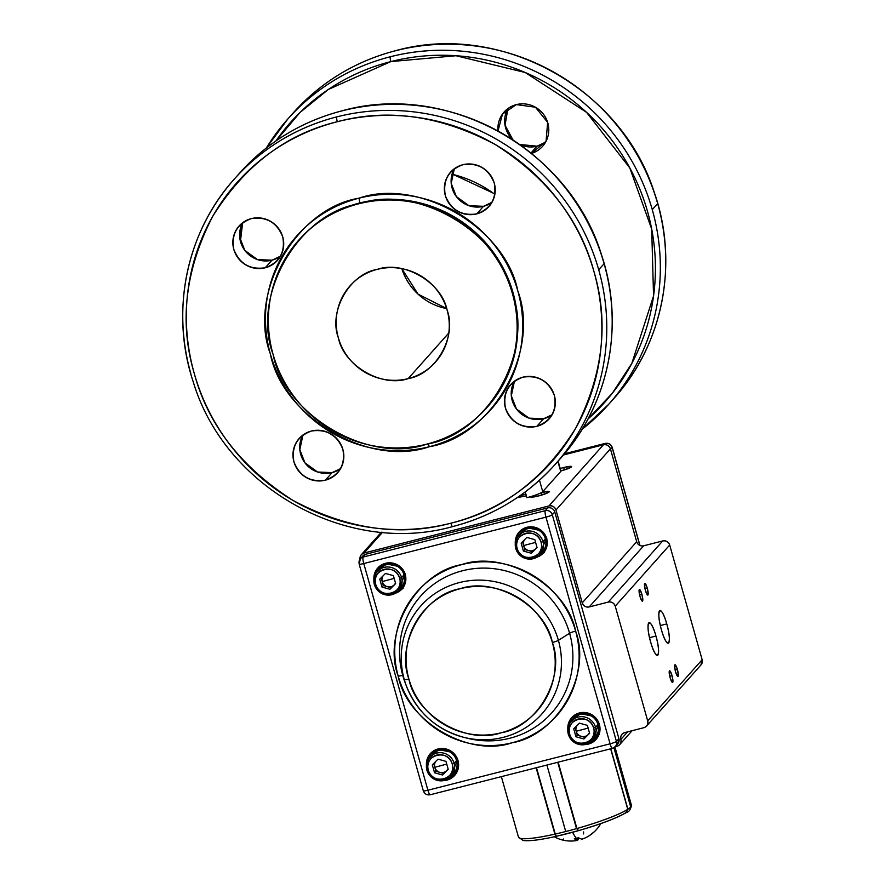 <?xml version="1.0" encoding="UTF-8"?>
<svg xmlns="http://www.w3.org/2000/svg" width="885" height="885" viewBox="0 0 885 885"><rect width="100%" height="100%" fill="white"/><g stroke="black" fill="none" stroke-linecap="round" stroke-linejoin="round"><path stroke-width="1.33" d="M516.386 104.607L535.414 107.218L547.638 122.329L546.078 141.213L531.531 153.415A25.765 25.034 41.7 0 0 542.582 146.324A25.765 25.034 41.7 0 0 544.806 116.178A25.765 25.034 41.7 0 0 516.386 104.607L502.492 114.065L498.023 130.914A25.765 25.034 41.7 0 1 504.107 112.052A25.765 25.034 41.7 0 1 516.386 104.607M588.016 418.959L612.298 393.294L631.857 363.326L653.55 295.933L651.692 229.093L629.799 167.94L586.567 112.351L525.192 72.493L455.996 55.733L390.849 61.596L328.357 89.451L300.037 112.45L275.888 140.969A210.387 204.435 41.7 0 1 390.849 61.596A4.292 0.852 -104.3 0 1 390.362 56.751A214.69 208.606 -138.3 0 0 288.001 118.789A214.69 208.606 41.7 0 1 494.228 56.662A214.69 208.606 41.7 0 1 652.267 209.634L657.666 203.572A214.69 208.606 -138.3 0 0 499.627 50.6A214.69 208.606 -138.3 0 0 293.411 112.727A214.69 208.606 41.7 0 1 395.761 50.677A4.292 0.852 -104.3 0 1 395.86 50.622A4.292 0.852 75.7 0 0 395.761 50.677A214.69 208.606 41.7 0 1 632.543 147.12A214.69 208.606 41.7 0 1 614.046 398.294A214.69 208.606 -138.3 0 0 657.666 203.572L652.267 209.634A214.69 208.606 41.7 0 1 608.648 404.368A214.69 208.606 -138.3 0 0 627.144 153.182A214.69 208.606 -138.3 0 0 390.362 56.751A4.292 0.852 75.7 0 0 390.849 61.596A210.387 204.435 41.7 0 1 629.058 166.568A210.387 204.435 41.7 0 1 588.016 418.959M242.612 222.998L240.432 241.328A210.387 204.435 41.7 0 1 242.612 222.998M483.498 206.316L492.005 202.3A25.765 25.034 -138.3 0 1 483.498 206.316L476.749 213.893C461.539 216.095 451.062 209.977 445.321 195.552C442.677 180.33 448.507 170.053 462.833 164.732C478.044 162.53 488.52 168.648 494.261 183.084C496.905 198.306 491.075 208.572 476.749 213.893L483.498 206.316L468.973 205.718L456.339 196.57L451.206 183.383L454.326 168.747A25.765 25.034 -138.3 0 0 456.594 196.89A25.765 25.034 -138.3 0 0 483.498 206.316M332.107 472.612L340.614 468.596A25.765 25.034 -138.3 0 1 332.107 472.612L325.359 480.19C310.148 482.391 299.672 476.285 293.931 461.848C291.276 446.626 297.117 436.349 311.443 431.028C326.653 428.827 337.13 434.944 342.871 449.381C345.515 464.603 339.674 474.869 325.359 480.19L332.107 472.612L317.571 472.015L304.949 462.866L299.816 449.68L302.935 435.044A25.765 25.034 -138.3 0 0 305.192 463.187A25.765 25.034 -138.3 0 0 332.107 472.612M271.994 260.19L280.501 256.174A25.765 25.034 -138.3 0 1 271.994 260.19L265.246 267.768C250.035 269.969 239.558 263.852 233.817 249.415C231.173 234.193 237.003 223.927 251.329 218.606C266.54 216.405 277.016 222.511 282.757 236.948C285.412 252.17 279.572 262.447 265.246 267.768A25.765 25.034 41.7 0 1 236.826 256.196A25.765 25.034 41.7 0 1 239.05 226.051A25.765 25.034 41.7 0 1 251.329 218.606A25.765 25.034 41.7 0 1 282.757 236.948A25.765 25.034 41.7 0 1 277.525 260.323A25.765 25.034 41.7 0 1 265.246 267.768L271.994 260.19L257.469 259.593L244.835 250.444L239.702 237.246L242.822 222.611A25.765 25.034 -138.3 0 0 245.09 250.765A25.765 25.034 -138.3 0 0 271.994 260.19M543.611 418.749L552.118 414.733A25.765 25.034 -138.3 0 1 543.611 418.749L536.863 426.327C521.652 428.528 511.176 422.41 505.435 407.974C502.78 392.752 508.621 382.486 522.947 377.165C538.157 374.963 548.634 381.07 554.375 395.506C557.019 410.728 551.178 421.006 536.863 426.327L543.611 418.749L529.075 418.151L516.453 409.003L511.32 395.805L514.439 381.169A25.765 25.034 -138.3 0 0 516.696 409.324A25.765 25.034 -138.3 0 0 543.611 418.749M537.051 146.191L545.558 142.175A25.765 25.034 -138.3 0 1 537.051 146.191L530.989 152.983L537.051 146.191L519.738 144.465A25.765 25.034 -138.3 0 0 537.051 146.191M507.879 108.623L505.036 125.283L512.946 139.841A25.765 25.034 -138.3 0 1 505.623 127.838A25.765 25.034 -138.3 0 1 507.879 108.623M270.368 353.978C247.568 293.588 295.944 208.506 358.934 198.196C418.893 177.188 505.678 227.843 517.813 290.955C540.624 351.334 492.248 436.427 429.258 446.726C369.299 467.734 282.514 417.078 270.368 353.978M194.235 373.37C208.097 424.855 240.997 467.203 292.935 500.401C347.329 529.285 399.987 536.885 450.896 523.201C502.182 510.855 543.744 479.261 575.582 428.406C603.017 374.997 609.145 322.715 593.957 271.562C580.095 220.066 547.195 177.73 495.257 144.532C440.852 115.647 388.205 108.047 337.296 121.732C286.01 134.077 244.448 165.672 212.61 216.515C185.175 269.936 179.047 322.217 194.235 373.37M338.358 337.827A57.248 55.622 41.7 0 1 349.995 285.899A57.248 55.622 41.7 0 1 377.287 269.361A57.248 55.622 41.7 0 1 440.431 295.07A57.248 55.622 41.7 0 1 435.497 362.053A57.248 55.622 41.7 0 1 408.206 378.603A57.248 55.622 41.7 0 1 338.358 337.827M401.823 268.642A57.248 55.622 -138.3 0 0 446.671 308.577L418.052 294.152L401.823 268.642M448.784 333.037L408.206 378.603L448.784 333.037M377.287 269.361C403.648 260.124 441.792 282.392 447.124 310.126C457.147 336.676 435.896 374.067 408.206 378.603C381.844 387.84 343.701 365.571 338.358 337.827C328.335 311.288 349.597 273.885 377.287 269.361M299.362 239.459A125.947 122.384 -138.3 0 1 359.421 203.052A4.292 0.852 75.7 0 0 358.934 198.196A4.292 0.852 -104.3 0 1 359.421 203.052A125.947 122.384 -138.3 0 1 498.332 259.626A125.947 122.384 -138.3 0 1 487.469 406.989L487.469 406.989A125.947 122.384 -138.3 0 0 513.068 292.747L512.393 293.51A125.947 122.384 41.7 0 1 486.794 407.753A125.947 122.384 41.7 0 1 365.815 444.193A125.947 122.384 41.7 0 1 273.1 354.454A125.947 122.384 41.7 0 1 298.688 240.211A125.947 122.384 41.7 0 1 419.678 203.76A125.947 122.384 41.7 0 1 512.393 293.51C500.644 232.489 416.724 183.494 358.746 203.816C297.825 213.783 251.052 296.055 273.1 354.454C284.848 415.474 368.757 464.47 426.747 444.148C487.668 434.181 534.44 351.909 512.393 293.51L513.068 292.747A125.947 122.384 -138.3 0 0 420.353 203.008A125.947 122.384 -138.3 0 0 299.362 239.459L298.71 240.189M494.859 194.379A114.497 111.256 -138.3 0 0 452.036 174.223A114.497 111.256 41.7 0 1 494.859 194.379M604.112 263.697A214.69 208.606 -138.3 0 0 446.073 110.725A214.69 208.606 -138.3 0 0 239.857 172.852A214.69 208.606 41.7 0 1 342.207 110.813A4.292 0.852 -104.3 0 1 342.307 110.747A4.292 0.852 75.7 0 0 342.207 110.813A214.69 208.606 41.7 0 1 578.989 207.245A214.69 208.606 41.7 0 1 560.493 458.43A214.69 208.606 -138.3 0 0 604.112 263.697L598.714 269.759L604.112 263.697M190.828 373.647A214.69 208.606 41.7 0 1 234.448 178.925A214.69 208.606 41.7 0 1 440.675 116.798A214.69 208.606 41.7 0 1 598.714 269.759A214.69 208.606 41.7 0 1 555.094 464.492A214.69 208.606 -138.3 0 0 573.591 213.307A214.69 208.606 -138.3 0 0 336.809 116.875A214.69 208.606 -138.3 0 0 234.448 178.925C186.049 232.301 169.843 312.361 193.306 382.077C225.177 488.033 347.374 556.156 452.633 526.597A4.292 0.852 -104.3 0 1 450.896 523.201A210.387 204.435 41.7 0 1 194.235 373.37A210.387 204.435 41.7 0 1 337.296 121.732A4.292 0.852 -104.3 0 1 336.809 116.875A4.292 0.852 75.7 0 0 337.296 121.732A210.387 204.435 41.7 0 1 593.957 271.562A210.387 204.435 41.7 0 1 450.896 523.201A4.292 0.852 75.7 0 0 452.633 526.597A4.292 0.852 75.7 0 0 452.733 526.542A4.292 0.852 -104.3 0 1 452.633 526.597C493.133 516.021 527.283 495.312 555.094 464.492A214.69 208.606 -138.3 0 1 452.733 526.542M288.001 118.789L266.363 147.983A214.69 208.606 41.7 0 1 288.001 118.789L293.411 112.727C321.211 81.907 355.361 61.198 395.86 50.622C500.257 21.351 621.524 88.046 654.391 192.764C678.972 263.022 663.031 344.309 614.046 398.294L608.648 404.368L582.142 429.236A214.69 208.606 -138.3 0 0 608.648 404.368M342.429 110.758A4.292 0.852 75.7 0 0 342.307 110.747C301.807 121.334 267.657 142.031 239.857 172.852L234.448 178.925M462.833 164.732A25.765 25.034 41.7 0 1 494.261 183.084A25.765 25.034 41.7 0 1 489.029 206.448A25.765 25.034 41.7 0 1 476.749 213.893A25.765 25.034 41.7 0 1 448.33 202.322A25.765 25.034 41.7 0 1 450.553 172.177A25.765 25.034 41.7 0 1 462.833 164.732M311.443 431.028A25.765 25.034 41.7 0 1 342.871 449.381A25.765 25.034 41.7 0 1 337.639 472.745A25.765 25.034 41.7 0 1 325.359 480.19A25.765 25.034 41.7 0 1 296.94 468.619A25.765 25.034 41.7 0 1 299.163 438.473A25.765 25.034 41.7 0 1 311.443 431.028M522.947 377.165A25.765 25.034 41.7 0 1 554.375 395.506A25.765 25.034 41.7 0 1 549.142 418.882A25.765 25.034 41.7 0 1 536.863 426.327A25.765 25.034 41.7 0 1 508.444 414.755A25.765 25.034 41.7 0 1 510.667 384.61A25.765 25.034 41.7 0 1 522.947 377.165M358.934 198.196A130.239 126.555 41.7 0 1 517.813 290.955A130.239 126.555 41.7 0 1 429.258 446.726A4.292 0.852 75.7 0 0 428.086 443.794A4.292 0.852 -104.3 0 1 429.258 446.726A130.239 126.555 41.7 0 1 270.368 353.978A130.239 126.555 41.7 0 1 358.934 198.196M525.259 491.916L526.885 497.68A14.315 1.858 -15.8 0 0 542.737 491.695L539.485 480.201L542.737 491.695L560.736 471.484L557.871 461.362L560.736 471.484A14.315 1.858 -15.8 0 0 560.913 471.052L558.103 461.118M622.122 734.13L622.044 734.218A5.73 5.564 41.7 0 0 620.883 739.417L627.631 731.84L620.883 739.417A5.73 5.564 41.7 0 1 616.989 746.265L615.175 746.719L616.989 746.265C620.175 745.082 621.48 742.803 620.883 739.417C620.285 736.021 621.58 733.742 624.777 732.57L643.804 727.713C647.001 726.541 648.296 724.262 647.698 720.866L615.241 606.17L669.691 545.027L702.159 659.734L647.698 720.866L615.241 606.17C613.969 602.95 611.646 601.59 608.26 602.088L589.222 606.933C585.837 607.431 583.514 606.07 582.242 602.862L555.968 510.003L610.418 448.861L636.691 541.72L582.242 602.862L555.968 510.003C554.696 506.784 552.362 505.435 548.977 505.921L364.078 553.025L382.519 532.305L364.078 553.025C360.881 554.198 359.587 556.477 360.184 559.862M700.92 665L702.159 659.734L669.691 545.027C668.418 541.808 666.095 540.447 662.71 540.945L608.26 602.088L589.222 606.933A5.73 5.564 41.7 0 1 582.242 602.862L636.691 541.72L610.418 448.861C609.145 445.653 606.811 444.292 603.437 444.79L563.513 454.956L603.437 444.79L548.977 505.921L364.078 553.025A5.73 5.564 41.7 0 0 360.029 559.176M525.878 494.107L519.539 496.042M517.161 497.68L526.354 495.799M541.62 492.502A9.735 1.261 164.2 0 1 549.275 491.617A9.735 1.261 164.2 0 1 538.379 495.987A9.735 1.261 164.2 0 1 530.546 496.916A9.735 1.261 164.2 0 1 530.635 496.651L538.379 495.987C551.333 491.806 552.351 490.655 541.443 492.547M560.659 470.975C573.602 466.793 574.619 465.643 563.723 467.534L560.194 468.53A9.735 1.261 164.2 0 1 563.723 467.534A9.735 1.261 164.2 0 1 571.555 466.605A9.735 1.261 164.2 0 1 560.869 470.92M655.951 636.027C650.221 615.086 644.612 621.381 650.641 641.99C656.371 662.931 661.98 656.648 655.951 636.027L649.546 637.665L655.951 636.027A16.892 3.341 -104.3 0 1 657.466 655.376A16.892 3.341 -104.3 0 1 650.641 641.99A16.892 3.341 -104.3 0 1 648.738 622.896A16.892 3.341 -104.3 0 1 649.125 622.642A16.892 3.341 -104.3 0 1 655.951 636.027M666.759 623.903C661.018 602.962 655.42 609.245 661.449 629.866C667.179 650.807 672.777 644.523 666.759 623.903L660.343 625.54L666.759 623.903A16.892 3.341 -104.3 0 1 668.264 643.251A16.892 3.341 -104.3 0 1 661.449 629.866A16.892 3.341 -104.3 0 1 659.535 610.772A16.892 3.341 -104.3 0 1 659.933 610.517A16.892 3.341 -104.3 0 1 666.759 623.903M641.879 594.255C639.158 587.563 638.528 588.271 639.988 596.379C642.709 603.061 643.34 602.353 641.879 594.255A6.007 1.184 -104.3 0 1 642.422 601.136A6.007 1.184 -104.3 0 1 639.988 596.379A6.007 1.184 -104.3 0 1 639.313 589.576A6.007 1.184 -104.3 0 1 639.446 589.487A6.007 1.184 -104.3 0 1 641.879 594.255L639.601 594.831L641.879 594.255M647.278 588.193C644.557 581.5 643.926 582.208 645.386 590.306C648.108 596.999 648.738 596.291 647.278 588.193L644.999 588.768L647.278 588.193A6.007 1.184 -104.3 0 1 647.82 595.074A6.007 1.184 -104.3 0 1 645.386 590.306A6.007 1.184 -104.3 0 1 644.711 583.514A6.007 1.184 -104.3 0 1 644.844 583.425A6.007 1.184 -104.3 0 1 647.278 588.193M672.014 675.587C669.281 668.894 668.651 669.602 670.122 677.711C672.843 684.393 673.474 683.685 672.014 675.587A6.007 1.184 -104.3 0 1 672.545 682.468A6.007 1.184 -104.3 0 1 670.122 677.711A6.007 1.184 -104.3 0 1 669.436 670.907A6.007 1.184 -104.3 0 1 669.58 670.819A6.007 1.184 -104.3 0 1 672.014 675.587L669.724 676.162L672.014 675.587M677.412 669.525C674.691 662.832 674.06 663.54 675.52 671.638C678.242 678.33 678.872 677.622 677.412 669.525A6.007 1.184 -104.3 0 1 677.943 676.406A6.007 1.184 -104.3 0 1 675.52 671.638A6.007 1.184 -104.3 0 1 674.846 664.845A6.007 1.184 -104.3 0 1 674.978 664.757A6.007 1.184 -104.3 0 1 677.412 669.525L675.122 670.1L677.412 669.525M518.4 533.92L518.809 534.518M662.71 540.945L643.683 545.791L662.71 540.945L608.26 602.088A5.73 5.564 41.7 0 1 615.241 606.17L669.691 545.027A5.73 5.564 -138.3 0 0 662.71 540.945M622.044 734.218A5.73 5.564 41.7 0 1 624.777 732.57L643.804 727.713A5.73 5.564 41.7 0 0 647.698 720.866L702.159 659.734A5.73 5.564 -138.3 0 1 700.986 664.923L646.614 725.988M589.222 606.933L643.683 545.791L589.222 606.933M610.418 448.861A5.73 5.564 -138.3 0 0 603.437 444.79L548.977 505.921A5.73 5.564 41.7 0 1 555.968 510.003L610.418 448.861M636.691 541.72A5.73 5.564 -138.3 0 0 643.683 545.791M564.387 469.924L563.723 467.534L564.387 469.924M542.118 494.925L541.454 492.602L542.118 494.925M610.55 449.337L612.143 447.544L639.844 545.414L612.143 447.544A5.73 5.564 -138.3 0 0 605.163 443.462L604.101 444.657L605.163 443.462A5.73 1.128 -104.3 0 1 605.296 443.385A5.73 1.128 75.7 0 0 605.163 443.462A5.73 5.564 41.7 0 1 612.143 447.544A5.73 0.741 -15.8 0 0 612.21 447.367A5.73 0.741 164.2 0 1 612.143 447.544L610.55 449.337M564.464 453.828L605.163 443.462L564.464 453.828M605.462 443.396A5.73 1.128 75.7 0 0 605.296 443.385L564.519 453.762M408.892 679.027C395.672 644.014 423.716 594.676 460.244 588.702C495.014 576.522 545.326 605.893 552.373 642.488C565.592 677.501 537.549 726.839 501.021 732.813C466.251 744.993 415.928 715.622 408.892 679.027A75.524 73.378 41.7 0 1 460.244 588.702A75.524 73.378 41.7 0 1 552.373 642.488A5.73 0.741 -15.8 0 0 558.402 640.331A81.121 78.82 41.7 0 1 503.244 737.349A81.121 78.82 41.7 0 1 463.851 737.349A81.121 78.82 41.7 0 1 406.492 686.262A81.121 78.82 41.7 0 1 404.279 679.58L402.841 675.72A87.77 85.281 -138.3 0 0 405.23 682.943A87.77 85.281 -138.3 0 1 402.841 675.72L404.279 679.58A81.121 78.82 41.7 0 1 459.437 582.562A81.121 78.82 41.7 0 1 558.402 640.331L569.597 633.251L558.402 640.331A81.121 78.82 -138.3 0 0 459.437 582.562A81.121 78.82 -138.3 0 0 404.279 679.58A5.73 0.741 -15.8 0 0 408.892 679.027A5.73 0.741 164.2 0 1 404.279 679.58A81.121 78.82 -138.3 0 0 406.492 686.262A81.121 78.82 -138.3 0 0 463.851 737.349A81.121 78.82 -138.3 0 0 558.402 640.331A5.73 0.741 164.2 0 1 552.373 642.488A75.524 73.378 41.7 0 1 501.021 732.813A75.524 73.378 41.7 0 1 408.892 679.027M545.957 517.139L363.768 563.546L427.909 790.228L610.097 743.82L545.957 517.139L610.097 743.82A5.73 0.741 -15.8 0 0 616.436 741.431L552.295 514.749L554.762 511.961L618.914 738.643L616.436 741.431L552.295 514.749A5.73 0.741 164.2 0 1 545.957 517.139A5.73 1.128 -104.3 0 1 545.304 510.667L363.115 557.074L365.594 554.287L547.782 507.89L545.304 510.667L363.115 557.074A5.73 1.128 75.7 0 0 363.768 563.546A5.73 0.741 164.2 0 1 359.155 564.088A5.73 0.741 164.2 0 1 359.233 563.922A5.73 5.564 41.7 0 1 363.115 557.074L365.594 554.287L547.815 507.868L365.627 554.275A5.73 5.564 -138.3 0 0 362.872 555.946L360.394 558.723L359.155 564.088A5.73 0.741 -15.8 0 0 363.768 563.546L545.957 517.139A5.73 0.741 -15.8 0 0 552.295 514.749L554.762 511.961A5.73 5.564 -138.3 0 0 547.782 507.89L545.304 510.667A5.73 5.564 41.7 0 1 552.295 514.749A5.73 5.564 -138.3 0 0 545.304 510.667A5.73 1.128 75.7 0 0 545.957 517.139M398.239 676.273C381.9 632.985 416.57 571.987 461.727 564.608C504.704 549.541 566.92 585.859 575.626 631.093C591.965 674.381 557.296 735.369 512.138 742.758C469.161 757.825 406.945 721.507 398.239 676.273A93.368 90.724 41.7 0 1 461.727 564.608A93.368 90.724 41.7 0 1 575.626 631.093A5.73 0.741 -15.8 0 0 569.597 633.251A87.77 85.281 -138.3 0 0 462.523 570.748A87.77 85.281 -138.3 0 0 402.841 675.72A5.73 0.741 -15.8 0 0 398.239 676.273A5.73 0.741 164.2 0 1 402.841 675.72A87.77 85.281 -138.3 0 1 462.523 570.748A87.77 85.281 -138.3 0 1 569.597 633.251A5.73 0.741 164.2 0 1 575.626 631.093A93.368 90.724 41.7 0 1 512.138 742.758A93.368 90.724 41.7 0 1 398.239 676.273M374.698 575.847A15.742 15.299 41.7 0 1 404.998 574.918L405.452 574.885A16.317 15.853 -138.3 0 0 373.879 579.432L377.486 568.314L387.199 562.937L398.615 565.537L405.452 574.885L403.073 588.536L391.214 594.875M516.088 539.828A15.742 15.299 41.7 0 1 546.399 538.91L546.853 538.876A16.317 15.853 -138.3 0 0 515.28 543.423L518.887 532.294L528.588 526.929L540.016 529.529L546.853 538.876L544.474 552.517L532.615 558.855M567.827 729.129L571.433 718.012L581.146 712.635L592.574 715.246L599.41 724.583L597.021 738.234L585.162 744.573A16.317 15.853 -138.3 0 0 599.41 724.583A16.317 15.853 -138.3 0 0 567.827 729.129M426.426 765.149L430.033 754.031L439.745 748.655L451.173 751.254L458.01 760.602L455.62 774.242L443.772 780.581A16.317 15.853 -138.3 0 0 458.01 760.602A16.317 15.853 -138.3 0 0 426.426 765.149M509.915 738.223A87.77 85.281 -138.3 0 0 569.597 633.251A87.77 85.281 -138.3 0 1 467.291 738.212A87.77 85.281 -138.3 0 0 509.915 738.223M618.892 738.577L618.914 738.643A5.73 5.564 41.7 0 1 617.752 743.842A5.73 5.564 -138.3 0 0 618.914 738.643L616.436 741.431A5.73 5.564 41.7 0 1 612.542 748.267A5.73 1.128 -104.3 0 1 612.409 748.356A5.73 1.128 -104.3 0 1 610.097 743.82L427.909 790.228A5.73 0.741 164.2 0 1 423.307 790.77A5.73 0.741 -15.8 0 0 427.909 790.228L363.768 563.546A5.73 1.128 -104.3 0 1 363.115 557.074A5.73 5.564 -138.3 0 0 360.394 558.723M427.909 790.228A5.73 1.128 75.7 0 0 430.221 794.763A5.73 1.128 -104.3 0 1 427.909 790.228M457.368 760.37L450.199 777.318A15.167 14.746 -138.3 0 0 457.368 760.37L453.551 753.788M428.937 758.379L438.772 749.595L451.925 752.339M404.821 574.653A15.167 14.746 -138.3 0 1 397.653 591.6L404.821 574.653L400.993 568.059M399.378 566.632L386.214 563.878L376.39 572.661M598.769 724.361A15.167 14.746 -138.3 0 1 591.6 741.298L598.769 724.361L594.941 717.757M593.326 716.33L580.173 713.575L570.338 722.37M546.211 538.644L539.042 555.592A15.167 14.746 -138.3 0 0 546.211 538.644L542.394 532.062M517.78 536.653L527.615 527.858L540.768 530.613M572.374 717.812A15.742 15.299 -138.3 0 0 569.033 724.616M572.241 717.956A15.742 15.299 41.7 0 0 568.646 725.545A15.742 15.299 41.7 0 1 598.957 724.627A15.742 15.299 41.7 0 1 588.636 743.345A15.742 15.299 41.7 0 0 595.749 738.898C599.233 734.749 600.307 729.992 598.946 724.638L598.946 724.638C592.364 712.06 583.458 709.825 572.241 717.956A15.742 15.299 41.7 0 1 598.957 724.627A15.742 15.299 41.7 0 1 595.749 738.898L596.025 738.599M589.51 742.858A15.742 15.299 -138.3 0 0 595.882 738.754A15.742 15.299 41.7 0 1 589.51 742.858M448.109 778.877A15.742 15.299 -138.3 0 0 454.492 774.762A15.742 15.299 41.7 0 1 448.109 778.877M431.117 753.666L430.84 753.976A15.742 15.299 41.7 0 0 427.245 761.554A15.742 15.299 41.7 0 1 457.556 760.635A15.742 15.299 41.7 0 1 447.235 779.364A15.742 15.299 41.7 0 0 454.359 774.917C457.844 770.769 458.906 766.012 457.545 760.658L457.545 760.658A15.742 15.299 41.7 0 1 454.359 774.917L454.624 774.618M430.973 753.821A15.742 15.299 -138.3 0 0 427.632 760.635M616.436 741.431A5.73 0.741 164.2 0 1 610.097 743.82A5.73 1.128 75.7 0 0 612.409 748.356L615.274 746.619A5.73 5.564 -138.3 0 0 616.436 741.431M612.542 748.267A5.73 5.564 -138.3 0 0 615.274 746.619L617.752 743.842L618.925 738.599M430.353 794.675A5.73 1.128 -104.3 0 1 430.221 794.763L612.409 748.356M359.155 564.088L423.307 790.77A5.73 0.741 164.2 0 1 423.373 790.593M430.84 753.976A15.742 15.299 41.7 0 1 457.556 760.635L457.556 760.635C450.963 748.068 442.058 745.845 430.84 753.976M546.399 538.91L546.399 538.932C539.806 526.343 530.912 524.119 519.683 532.25M404.998 574.918L404.998 574.94C398.416 562.351 389.511 560.128 378.293 568.258M405.352 574.907A15.742 15.299 41.7 0 1 395.562 593.16M546.753 538.899A15.742 15.299 41.7 0 1 536.952 557.152M426.957 770.315A14.315 13.906 -138.3 0 0 451.217 776.289A14.315 13.906 -138.3 0 0 454.127 763.301A14.315 13.906 41.7 0 1 437.467 780.426A14.315 13.906 41.7 0 1 429.844 757.25A14.315 13.906 41.7 0 1 454.127 763.301L456.549 760.58L454.127 763.301A14.315 13.906 -138.3 0 0 429.844 757.25A14.315 13.906 -138.3 0 0 426.935 770.238L428.296 770.116C432.013 785.792 457.279 779.353 452.224 764.02C448.507 748.356 423.24 754.794 428.296 770.116A12.6 12.235 41.7 0 1 436.858 755.06A12.6 12.235 41.7 0 1 452.224 764.02L454.127 763.301L452.224 764.02A12.6 12.235 41.7 0 1 443.662 779.088A12.6 12.235 41.7 0 1 428.296 770.116L426.935 770.238M453.651 773.556A14.315 13.906 -138.3 0 0 446.018 750.38A14.315 13.906 -138.3 0 0 432.267 754.518L429.844 757.25C426.647 761.056 425.674 765.403 426.913 770.282C432.865 781.709 440.962 783.712 451.217 776.289L453.651 773.556M445.963 761.377L448.208 769.297L442.5 774.983L434.557 772.771L432.311 764.85L438.02 759.153L445.963 761.377L448.208 769.297L442.5 774.983L443.85 773.468L435.907 771.255L434.557 772.771L432.311 764.85L438.02 759.153L445.963 761.377M448.042 768.722A7.18 6.98 41.7 0 1 434.778 767.295L446.737 764.098L434.778 767.295A7.18 6.98 41.7 0 1 435.708 761.465M437.5 759.684A7.18 6.98 41.7 0 1 438.263 759.23M433.705 763.467L435.907 771.255L434.557 772.771L442.5 774.983L448.164 769.165M568.358 734.307A14.315 13.906 -138.3 0 0 592.618 740.269A14.315 13.906 -138.3 0 0 595.528 727.293A14.315 13.906 41.7 0 1 578.867 744.418A14.315 13.906 41.7 0 1 571.234 721.242A14.315 13.906 41.7 0 1 595.528 727.293L597.95 724.561L595.528 727.293L593.625 728.012C589.908 712.348 564.63 718.775 569.697 734.107C573.403 749.772 598.68 743.345 593.625 728.012A12.6 12.235 41.7 0 1 585.051 743.079A12.6 12.235 41.7 0 1 569.697 734.107L568.314 734.273L569.697 734.107A12.6 12.235 41.7 0 1 578.259 719.04A12.6 12.235 41.7 0 1 593.625 728.012L595.528 727.293A14.315 13.906 -138.3 0 0 571.234 721.242A14.315 13.906 -138.3 0 0 568.325 734.218M595.041 737.548A14.315 13.906 -138.3 0 0 587.419 714.361A14.315 13.906 -138.3 0 0 573.668 718.509L571.234 721.242C568.048 725.047 567.075 729.395 568.314 734.273C574.265 745.701 582.363 747.703 592.618 740.269L595.041 737.548M575.095 727.459L577.297 735.236L575.947 736.751L573.712 728.842L579.421 723.145L587.363 725.368L589.598 733.278L583.901 738.975L575.947 736.751L573.712 728.842L579.421 723.145L587.363 725.368L589.598 733.278L583.901 738.975L585.25 737.459L577.297 735.236L575.947 736.751L583.901 738.975L589.565 733.145M589.443 732.703A7.18 6.98 41.7 0 1 576.179 731.287L588.127 728.078L576.179 731.287A7.18 6.98 41.7 0 1 577.108 725.457M578.89 723.664A7.18 6.98 41.7 0 1 579.664 723.211M542.97 541.576A14.315 13.906 41.7 0 1 540.06 554.563A14.315 13.906 -138.3 0 0 542.97 541.576L545.403 538.854L542.97 541.576A14.315 13.906 -138.3 0 0 518.687 535.525A14.315 13.906 41.7 0 1 542.97 541.576L541.067 542.295C537.35 526.63 512.083 533.069 517.139 548.39C520.856 564.066 546.122 557.627 541.067 542.295L542.97 541.576M540.06 554.563L542.494 551.831A14.315 13.906 -138.3 0 0 534.861 528.655A14.315 13.906 -138.3 0 0 521.121 532.792L518.687 535.525A14.315 13.906 -138.3 0 0 515.778 548.501A14.315 13.906 41.7 0 1 518.687 535.525C515.49 539.33 514.517 543.678 515.756 548.556L517.139 548.39A12.6 12.235 41.7 0 1 525.701 533.323A12.6 12.235 41.7 0 1 541.067 542.295A12.6 12.235 41.7 0 1 532.505 557.362A12.6 12.235 41.7 0 1 517.139 548.39L515.756 548.556C521.707 559.984 529.816 561.986 540.06 554.563A14.315 13.906 -138.3 0 1 515.8 548.589M522.548 541.742L524.75 549.53L523.4 551.045L521.154 543.125L526.863 537.427L534.805 539.651L537.051 547.561L531.343 553.258L523.4 551.045L521.154 543.125L526.863 537.427L534.805 539.651L537.051 547.561L531.343 553.258L537.018 547.439M536.885 546.996A7.18 6.98 41.7 0 1 523.632 545.569L535.58 542.372L523.632 545.569A7.18 6.98 41.7 0 1 524.551 539.739M526.343 537.947A7.18 6.98 41.7 0 1 527.117 537.494M532.693 551.742L524.75 549.53L523.4 551.045L531.343 553.258L532.693 551.742M401.569 577.595A14.315 13.906 41.7 0 1 398.659 590.572A14.315 13.906 -138.3 0 0 401.569 577.595L404.002 574.863L401.569 577.595A14.315 13.906 -138.3 0 0 377.287 571.533A14.315 13.906 41.7 0 1 401.569 577.595L399.666 578.314C395.96 562.639 370.682 569.077 375.738 584.41C379.455 600.074 404.733 593.636 399.666 578.314L401.569 577.595M398.659 590.572L401.093 587.85A14.315 13.906 -138.3 0 0 393.471 564.663A14.315 13.906 -138.3 0 0 379.72 568.812L377.287 571.533A14.315 13.906 -138.3 0 0 374.377 584.52A14.315 13.906 41.7 0 1 377.287 571.533C374.101 575.35 373.116 579.686 374.355 584.576L375.738 584.41A12.6 12.235 41.7 0 1 384.311 569.343A12.6 12.235 41.7 0 1 399.666 578.314A12.6 12.235 41.7 0 1 391.104 593.37A12.6 12.235 41.7 0 1 375.738 584.41L374.355 584.576C380.318 596.003 388.415 598.006 398.659 590.572A14.315 13.906 -138.3 0 1 374.41 584.609M381.147 577.75L383.349 585.538L381.999 587.054L379.765 579.144L385.462 573.447L393.416 575.659L395.65 583.58L389.942 589.277L381.999 587.054L379.765 579.144L385.462 573.447L393.416 575.659L395.65 583.58L389.942 589.277L391.292 587.762L383.349 585.538L381.999 587.054L389.942 589.277L395.617 583.447M395.495 583.005A7.18 6.98 41.7 0 1 382.231 581.578L394.179 578.381L382.231 581.578A7.18 6.98 41.7 0 1 383.15 575.748M384.942 573.967A7.18 6.98 41.7 0 1 385.716 573.513M558.147 762.184L576.92 828.515A58.675 7.611 164.2 0 0 627.764 809.299L625.629 812.828C616.425 818.227 600.727 824.156 578.536 830.628L576.92 828.515A58.675 7.611 -15.8 0 0 627.764 809.299L610.65 748.81M555.813 836.214L555.703 836.436A55.821 7.235 -15.8 0 0 555.769 836.425L555.747 836.458C540.082 839.942 529.208 841.292 523.135 840.484L518.488 837.144A58.675 7.611 -15.8 0 0 518.488 837.144A58.675 7.611 -15.8 0 0 554.895 834.135L536.122 767.793L555.26 834.046A58.675 7.611 -15.8 0 0 565.725 831.524L546.908 765.038L565.725 831.524A58.675 7.611 -15.8 0 0 576.522 828.637L557.738 762.284L576.522 828.637A58.675 7.611 164.2 0 1 555.26 834.046L556.311 836.303A55.821 7.235 -15.8 0 0 577.949 830.794L556.311 836.303M626.602 812.375L626.702 812.308C628.87 811.987 630.463 809.698 631.47 805.438L631.425 805.261A58.675 7.611 164.2 0 1 627.908 809.211L610.805 748.765L627.908 809.211A58.675 7.611 -15.8 0 0 630.695 806.976L613.924 747.725L630.695 806.976A58.675 7.611 -15.8 0 0 631.425 805.261L614.931 746.962L631.414 805.206A58.675 7.611 -15.8 0 0 631.414 805.195A58.675 7.611 -15.8 0 0 631.392 805.129A58.675 7.611 164.2 0 1 631.403 805.184A58.675 7.611 164.2 0 1 631.414 805.206L631.447 805.339M501.364 776.643L518.477 837.133A58.675 7.611 164.2 0 1 518.477 837.133L501.364 776.643M626.491 812.441C616.978 818.072 600.959 824.156 578.414 830.683L578.536 830.628M555.769 836.425L554.895 834.135A58.675 7.611 164.2 0 1 518.488 837.144M536.487 767.693L555.26 834.046L536.487 767.693M577.761 830.849L576.909 828.493M556.189 836.325A0.575 0.564 13.1 0 1 555.603 835.905L555.714 835.429M631.425 805.261L614.931 746.973M627.764 809.277L625.839 812.695M577.717 840.241L574.332 838.803L577.717 840.241L577.108 838.106L577.186 840.451M574.332 838.803L576.356 838.305A34.283 6.781 -104.3 0 1 572.628 832.287A34.283 6.781 75.7 0 0 576.356 838.305L578.414 837.763L581.788 839.201L578.414 837.763L574.332 838.803M578.89 838.272L578.392 839.478A34.216 33.243 41.7 0 1 577.54 839.633L578.392 839.478L577.938 837.885L578.392 839.478L578.89 838.272M581.434 839.378A34.283 34.283 0 0 0 589.51 835.528A34.216 33.243 -138.3 0 0 594.278 831.767L589.244 835.694M562.982 839.732L563.656 838.98M583.591 831.944L583.514 833.924M342.307 110.747C447.567 81.188 569.763 149.311 601.634 255.267C625.098 324.983 608.902 405.042 560.493 458.43L555.094 464.492M328.755 432.754L335.548 437.378M487.469 406.989L486.816 407.719M494.936 193.926L452.124 173.925M632.1 730.7L619.788 744.528M381.358 532.206L361.423 554.596M605.296 443.385C608.67 442.854 610.982 444.181 612.21 447.367L639.977 545.481M405.23 682.943L406.492 686.262C417.3 712.613 436.416 729.649 463.851 737.349L467.291 738.212M430.221 794.763C426.847 795.294 424.534 793.956 423.307 790.77M405.275 574.597C406.635 579.963 405.573 584.731 402.078 588.901M543.467 552.882C546.963 548.711 548.036 543.954 546.676 538.589M536.144 767.782L554.906 834.079M554.309 836.779A34.283 34.283 0 0 0 577.153 840.462M594.631 831.469A34.283 34.283 0 0 0 600.705 823.647"/></g></svg>

